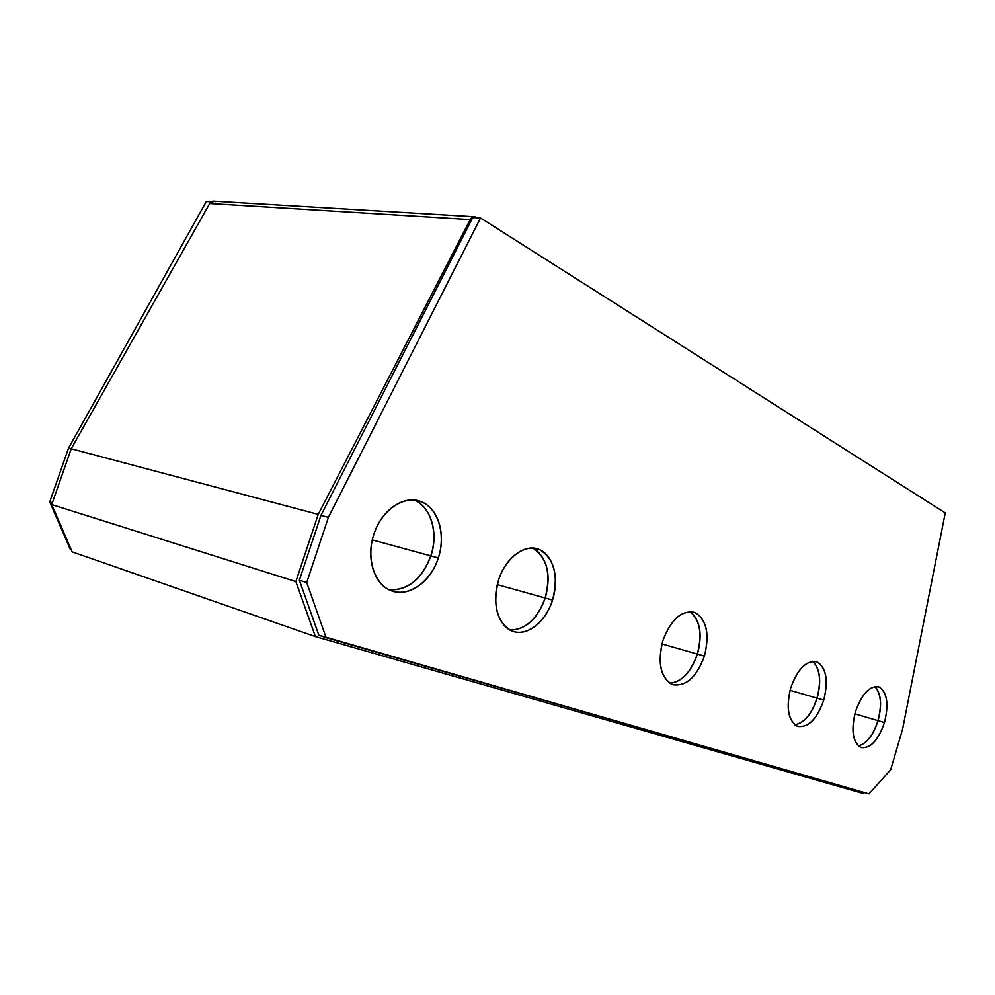 <?xml version="1.0" encoding="UTF-8"?>
<svg xmlns="http://www.w3.org/2000/svg" width="995" height="995" viewBox="0 0 995 995"><rect width="100%" height="100%" fill="white"/><g stroke="black" fill="none" stroke-linecap="round" stroke-linejoin="round"><path stroke-width="1.49" d="M874.804 686.587C881.023 693.366 882.067 704.709 877.951 720.616C873.137 735.293 866.583 743.713 858.299 745.864C866.583 743.713 873.137 735.293 877.951 720.616C882.067 704.709 881.023 693.366 874.804 686.587C881.023 693.366 882.067 704.709 877.951 720.616L854.867 713.825M812.542 661.339C819.992 668.565 821.472 680.841 816.994 698.154C811.671 714.024 804.271 722.905 794.818 724.783C804.271 722.905 811.671 714.024 816.994 698.154C821.472 680.841 819.992 668.565 812.542 661.339C819.992 668.565 821.472 680.841 816.994 698.154L790.055 690.306M414.281 500.199C431.096 506.977 438.534 533.109 430.773 555.869L372.317 539.912M532.798 548.083C547.138 557.511 551.242 574.152 545.136 597.995C537.362 619.039 525.621 629.723 509.937 630.022C525.621 629.723 537.362 619.039 545.136 597.995C551.242 574.152 547.138 557.511 532.798 548.083C547.138 557.511 551.242 574.152 545.136 597.995L497.313 584.637M689.821 611.614C700.007 619.785 702.507 633.927 697.308 654.063C690.94 672.234 681.749 681.948 669.747 683.204C681.749 681.948 690.94 672.234 697.308 654.063C702.507 633.927 700.007 619.785 689.821 611.614C700.007 619.785 702.507 633.927 697.308 654.063L661.936 643.927M864.033 792.48L863.138 793.475L864.033 792.48L863.138 793.475L315.427 636.601L72.162 551.864L51.74 504.577L295.863 581.602L318.226 514.403L71.217 448.77L51.74 504.577L295.863 581.602L318.226 514.403L470.249 219.572C471.879 216.835 473.856 216.064 476.182 217.258L476.978 217.768M51.74 504.577L72.162 551.864L315.427 636.601L295.863 581.602L315.427 636.601L863.138 793.475L315.427 636.601L72.162 551.864L51.74 504.577L71.217 448.77L51.74 504.577L295.863 581.602L318.226 514.403L71.217 448.77L209.696 203.502C211.201 201.201 213.129 200.58 215.455 201.599C213.129 200.58 211.201 201.201 209.696 203.502L470.249 219.572L474.976 216.761L476.182 217.258C473.856 216.064 471.879 216.835 470.249 219.572L318.226 514.403L71.217 448.77L209.696 203.502L214.298 201.177L473.856 216.699M389.256 589.836C408.049 590.358 421.892 579.028 430.773 555.869C438.596 532.959 430.984 506.654 413.982 500.062C430.984 506.654 438.596 532.959 430.773 555.869C421.892 579.028 408.049 590.358 389.256 589.836C408.049 590.358 421.892 579.028 430.773 555.869M71.217 448.77L209.696 203.502L470.249 219.572L318.226 514.403M438.322 557.921L430.922 555.906L438.322 557.921C430.897 581.229 409.666 596.963 392.229 591.055C374.692 585.508 365.712 558.63 373.921 534.166C381.869 509.602 404.505 494.664 421.395 501.816C438.409 508.619 445.996 534.701 438.322 557.921C430.773 582.647 407.117 598.754 389.53 589.973C373.535 583.058 365.998 557.125 373.921 534.166C381.869 509.602 404.505 494.664 421.395 501.816C438.409 508.619 445.996 534.701 438.322 557.921C430.897 581.229 409.666 596.963 392.229 591.055C374.692 585.508 365.712 558.63 373.921 534.166C381.694 509.253 405.114 494.092 421.905 502.027C438.695 508.818 446.108 535.061 438.322 557.921L430.922 555.906C438.683 533.146 431.233 507.015 414.43 500.236L413.497 500.037M552.548 600.072L545.285 598.045L552.548 600.072C545.882 621.502 527.636 636.34 513.034 631.377C498.333 626.75 491.256 602.572 498.57 580.16C505.671 557.66 524.987 543.457 539.153 549.464C553.431 555.148 559.439 578.704 552.548 600.072C545.795 622.609 525.77 637.832 511.107 630.606C496.58 621.564 492.401 604.749 498.57 580.16C505.671 557.66 524.987 543.457 539.153 549.464C553.431 555.148 559.439 578.704 552.548 600.072C545.882 621.502 527.636 636.34 513.034 631.377C498.333 626.75 491.256 602.572 498.57 580.16C505.522 557.387 525.447 542.947 539.514 549.613C554.414 558.717 558.755 575.533 552.548 600.072L545.285 598.045C551.006 576.739 547.996 560.77 536.255 550.111M704.423 656.103L697.458 654.101L704.423 656.103C696.662 677.023 686.14 686.562 672.856 684.722C660.755 678.13 657.409 663.478 662.832 640.755C671.14 619.151 681.898 609.761 695.107 612.572C706.649 619.823 709.758 634.337 704.423 656.103C696.226 678.068 685.306 687.446 671.662 684.249C660.369 677.048 657.421 662.546 662.832 640.755C671.14 619.151 681.898 609.761 695.107 612.572C706.649 619.823 709.758 634.337 704.423 656.103C696.662 677.023 686.14 686.562 672.856 684.722C660.755 678.13 657.409 663.478 662.832 640.755C671.202 618.84 682.035 609.475 695.318 612.659C706.798 619.947 709.833 634.437 704.423 656.103L697.458 654.101C702.346 635.718 700.505 622.037 691.923 613.069M823.748 700.119L817.131 698.192L823.748 700.119C817.057 718.9 808.413 727.668 797.816 726.425C788.264 720.977 785.901 708.141 790.726 687.943C797.816 668.615 806.622 659.959 817.156 661.961C826.298 667.956 828.487 680.679 823.748 700.119C816.758 719.696 807.853 728.365 797.02 726.126C788.015 720.193 785.913 707.47 790.726 687.943C797.816 668.615 806.622 659.959 817.156 661.961C826.298 667.956 828.487 680.679 823.748 700.119C817.057 718.9 808.413 727.668 797.816 726.425C788.264 720.977 785.901 708.141 790.726 687.943C797.853 668.354 806.721 659.722 817.305 662.011C826.41 668.031 828.549 680.729 823.748 700.119L817.131 698.192C821.385 682.06 820.29 670.12 813.835 662.359M884.48 722.532L878.087 720.654L884.48 722.532C878.324 740.205 870.563 748.551 861.197 747.581C852.839 742.668 850.924 730.74 855.426 711.811C861.931 693.652 869.829 685.393 879.12 687.023C887.142 692.433 888.921 704.261 884.48 722.532C878.075 740.889 870.103 749.16 860.563 747.344C852.64 742.021 850.924 730.181 855.426 711.811C861.931 693.652 869.829 685.393 879.12 687.023C887.142 692.433 888.921 704.261 884.48 722.532C878.324 740.205 870.563 748.551 861.197 747.581C852.839 742.668 850.924 730.74 855.426 711.811C861.968 693.428 869.904 685.182 879.244 687.072C887.241 692.483 888.983 704.298 884.48 722.532L878.087 720.654C882.03 705.654 881.247 694.572 875.749 687.408M320.95 515.385L472.749 217.507L320.95 515.385L328.387 517.363L320.95 515.385L472.749 217.507L480.535 217.98L945.25 512.922L902.577 729.211L890.674 769.72L868.996 793.898L326.149 637.708L306.734 582.548L328.387 517.363L480.535 217.98L472.749 217.507L480.535 217.98L945.25 512.922L902.577 729.211L890.674 769.72L868.996 793.898L318.835 635.171L299.371 580.234L306.734 582.548L328.387 517.363L320.95 515.385L299.371 580.234L306.734 582.548L328.387 517.363L480.535 217.98L945.25 512.922L902.577 729.211L890.674 769.72L868.996 793.898L318.835 635.171L299.371 580.234L306.734 582.548L326.149 637.708L318.835 635.171L299.371 580.234L320.95 515.385L299.371 580.234M430.922 555.906C422.017 579.115 408.149 590.433 389.319 589.873C408.149 590.433 422.017 579.115 430.922 555.906C438.758 532.972 431.096 506.617 414.057 500.075C431.096 506.617 438.758 532.972 430.922 555.906C422.017 579.115 408.149 590.433 389.319 589.873M545.285 598.045C537.487 619.139 525.721 629.81 510 630.059C525.721 629.81 537.487 619.139 545.285 598.045C551.404 574.14 547.262 557.486 532.872 548.083C547.262 557.486 551.404 574.14 545.285 598.045C537.487 619.139 525.721 629.81 510 630.059M697.458 654.101C691.052 672.321 681.849 682.048 669.809 683.254C681.849 682.048 691.052 672.321 697.458 654.101C702.657 633.914 700.132 619.748 689.896 611.614C700.132 619.748 702.657 633.914 697.458 654.101C691.052 672.321 681.849 682.048 669.809 683.254M817.131 698.192C811.771 714.124 804.358 723.004 794.868 724.833C804.358 723.004 811.771 714.124 817.131 698.192C821.609 680.816 820.116 668.528 812.616 661.339C820.116 668.528 821.609 680.816 817.131 698.192C811.771 714.124 804.358 723.004 794.868 724.833M878.087 720.654C873.237 735.392 866.657 743.812 858.349 745.914C866.657 743.812 873.237 735.392 878.087 720.654C882.204 704.684 881.135 693.328 874.879 686.575C881.135 693.328 882.204 704.684 878.087 720.654C873.237 735.392 866.657 743.812 858.349 745.914M71.155 448.969L68.481 448.26L71.155 448.969L68.481 448.26L206.363 201.438L211.326 201.736L206.363 201.438L68.481 448.26L49.75 501.89L52.387 502.724L49.75 501.89L70.085 548.966L71.055 549.29L70.085 548.966L49.75 501.89L52.387 502.724M211.326 201.736L206.363 201.438L68.481 448.26L49.75 501.89L70.085 548.966L71.055 549.29M315.427 636.601L295.863 581.602M858.299 745.864C866.583 743.713 873.137 735.293 877.951 720.616M794.818 724.783C804.271 722.905 811.671 714.024 816.994 698.154M509.937 630.022C525.621 629.723 537.362 619.039 545.136 597.995M669.747 683.204C681.749 681.948 690.94 672.234 697.308 654.063M209.696 203.502L470.249 219.572M328.387 517.363L480.535 217.98M306.734 582.548L326.149 637.708M68.481 448.26L49.75 501.89M422.042 502.089L414.567 500.286M539.613 549.663L533.531 548.133M695.381 612.684L691.649 611.701M817.343 662.036L814.88 661.352M879.269 687.085L877.304 686.538"/></g></svg>
